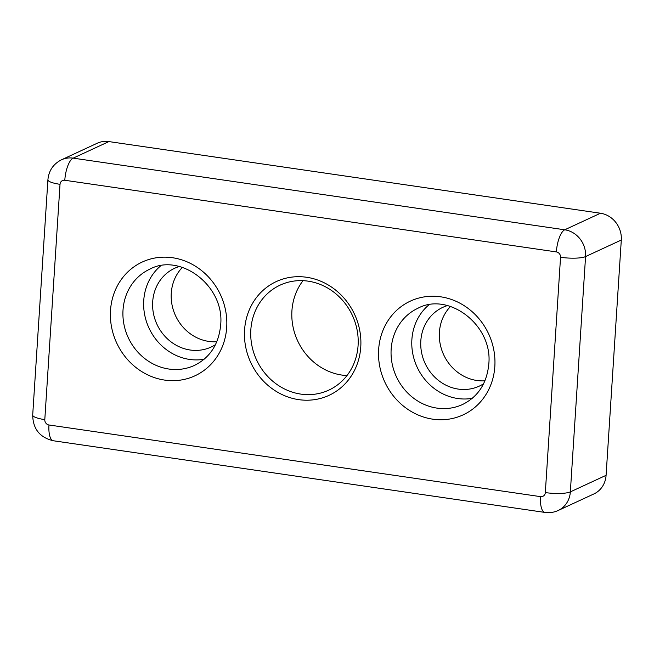 <?xml version="1.0" encoding="UTF-8"?>
<svg xmlns="http://www.w3.org/2000/svg" width="654" height="654" viewBox="0 0 654 654"><rect width="100%" height="100%" fill="white"/><g stroke="black" fill="none" stroke-linecap="round" stroke-linejoin="round"><path stroke-width="0.98" d="M182.384 267.388A43.401 39.616 -114.9 0 0 173.89 311.68A43.401 39.616 -114.9 0 0 208.749 341.404A43.401 39.616 -114.9 0 0 216.809 341.723M215.468 344.666A43.401 39.616 65.1 0 1 211.144 347.037A43.401 39.616 65.1 0 1 190.167 350.013A43.401 39.616 65.1 0 1 153.404 313.25A43.401 39.616 65.1 0 1 174.659 268.271A43.401 39.616 65.1 0 1 179.27 266.513M450.516 306.473A43.401 39.616 -114.9 0 0 442.03 350.757A43.401 39.616 -114.9 0 0 476.88 380.489A43.401 39.616 -114.9 0 0 484.949 380.808M483.608 383.751A43.401 39.616 65.1 0 1 479.284 386.122A43.401 39.616 65.1 0 1 458.299 389.097A43.401 39.616 65.1 0 1 421.536 352.334A43.401 39.616 65.1 0 1 442.799 307.355A43.401 39.616 65.1 0 1 447.41 305.598M303.031 280.672A57.871 52.827 -114.9 0 0 296.524 338.29A57.871 52.827 -114.9 0 0 341.903 375.069A57.871 52.827 -114.9 0 0 346.98 375.551M300.807 394.1A57.871 52.827 65.1 0 1 251.79 345.091A57.871 52.827 65.1 0 1 280.133 285.119A57.871 52.827 65.1 0 1 308.108 281.155A57.871 52.827 65.1 0 1 357.133 330.164A57.871 52.827 65.1 0 1 328.782 390.136A57.871 52.827 65.1 0 1 300.807 394.1M298.714 399.635A62.694 57.225 65.1 0 1 244.571 329.984A62.694 57.225 65.1 0 1 306.628 277.271A62.694 57.225 65.1 0 1 360.771 346.922A62.694 57.225 65.1 0 1 298.714 399.635M160.794 265.753A53.048 48.421 -114.9 0 0 146.144 320.656A53.048 48.421 -114.9 0 0 189.554 359.422A53.048 48.421 -114.9 0 0 204.097 359.25M428.926 304.838A53.048 48.421 -114.9 0 0 414.284 359.741A53.048 48.421 -114.9 0 0 457.694 398.507A53.048 48.421 -114.9 0 0 472.237 398.335M600.478 213.237L564.737 229.791L73.158 158.137A24.116 22.007 65.1 0 0 61.501 159.789L97.233 143.234A24.116 22.007 65.1 0 1 108.891 141.583L600.478 213.237A24.116 22.007 65.1 0 1 621.3 240.026L606.086 475.327A24.116 22.007 65.1 0 1 593.873 493.95L558.14 510.504A24.116 22.007 65.1 0 0 570.345 491.882L585.567 256.572L621.3 240.026M168.83 369.028A53.048 48.421 65.1 0 1 123.017 310.094A53.048 48.421 65.1 0 1 149.88 269.121C180.545 252.46 224.902 286.288 220.651 325.103C218.755 344.2 210.032 357.632 194.475 365.39A53.048 48.421 65.1 0 1 168.83 369.028M436.962 408.112A53.048 48.421 65.1 0 1 391.157 349.179A53.048 48.421 65.1 0 1 418.02 308.206C448.677 291.545 493.034 325.365 488.783 364.188C486.887 383.285 478.164 396.708 462.607 404.474A53.048 48.421 65.1 0 1 436.962 408.112M110.51 310.446A62.694 57.225 -114.9 0 0 164.644 380.088A62.694 57.225 -114.9 0 0 226.701 327.384A62.694 57.225 -114.9 0 0 172.558 257.733A62.694 57.225 -114.9 0 0 110.51 310.446M378.641 349.53A62.694 57.225 -114.9 0 0 432.784 419.173A62.694 57.225 -114.9 0 0 494.833 366.469A62.694 57.225 -114.9 0 0 440.698 296.818A62.694 57.225 -114.9 0 0 378.641 349.53M61.501 159.789C53.317 163.966 48.788 170.629 47.914 179.768A19.293 4.03 3.7 0 0 60.021 184.322A4.823 4.398 65.1 0 1 64.795 180.267A19.293 6.769 -81.7 0 1 73.158 158.137L108.891 141.583M606.086 475.327L570.345 491.882A19.293 4.03 -176.3 0 1 545.322 492.585A4.823 4.398 65.1 0 1 540.547 496.639L48.968 424.986A4.823 4.398 65.1 0 1 44.799 419.631L60.021 184.322M64.795 180.267L556.374 251.921A19.293 6.769 98.3 0 1 564.737 229.791A24.116 22.007 65.1 0 1 585.567 256.572A19.293 4.03 -176.3 0 1 560.543 257.284L545.322 492.585M47.914 179.768L32.7 415.077A19.293 4.03 3.7 0 0 44.799 419.631M32.7 415.077C32.953 428.959 39.829 437.526 53.334 440.763A19.293 6.769 -81.7 0 1 48.968 424.986M53.334 440.763L544.913 512.417A19.293 6.769 -81.7 0 1 540.547 496.639M556.374 251.921A4.823 4.398 65.1 0 1 560.543 257.284M544.913 512.417C549.507 513.063 553.913 512.425 558.14 510.504"/></g></svg>
